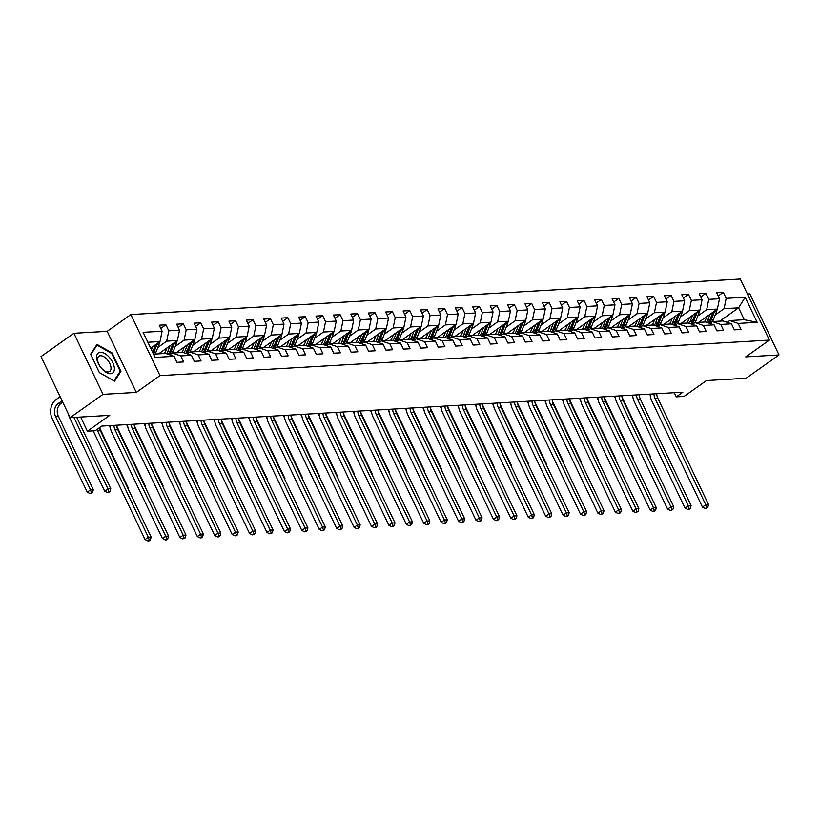<?xml version="1.0" encoding="UTF-8"?>
<svg xmlns="http://www.w3.org/2000/svg" width="820" height="820" viewBox="0 0 820 820"><rect width="100%" height="100%" fill="white"/><g stroke="black" fill="none" stroke-linecap="round" stroke-linejoin="round"><path stroke-width="1.23" d="M73.892 333.279L41 356.587L70.13 417.657L103.023 394.348L136.294 392.411L159.982 375.621L130.851 314.552L107.164 331.341L73.892 333.279L103.023 394.348M159.982 375.621L769.406 340.105L740.286 279.036L130.851 314.552M769.406 340.105L745.728 356.885L779 354.947L749.87 293.878L747.43 294.021M779 354.947L746.108 378.256L706.471 380.562L684.095 396.408L676.285 396.87L682.865 392.206L101.793 426.072L95.212 430.736L87.402 431.197L109.767 415.34L70.13 417.657M153.524 354.148L165.65 353.44L174.065 356.31L176.935 362.337L183.639 361.948L180.769 355.921L191.48 355.296L194.361 361.323L201.054 360.933L198.184 354.906L208.905 354.281L211.775 360.308L218.479 359.918L215.598 353.891L226.32 353.266L229.19 359.293L235.893 358.904L233.023 352.877L243.745 352.252L246.615 358.279L253.308 357.889L250.438 351.862L261.16 351.237L264.03 357.264L270.733 356.874L267.853 350.847L278.574 350.222L281.455 356.249L288.148 355.849L285.278 349.832L295.999 349.207L298.869 355.234L305.573 354.834L302.693 348.818L313.414 348.192L316.284 354.209L322.988 353.82L320.118 347.803L330.829 347.178L333.709 353.194L340.402 352.805L337.532 346.788L348.254 346.163L351.124 352.18L357.827 351.79L354.947 345.773L365.669 345.148L368.549 351.165L375.242 350.776L372.372 344.748L383.094 344.133L385.964 350.15L392.667 349.761L389.787 343.734L400.508 343.108L403.378 349.135L410.082 348.746L407.212 342.719L417.923 342.094L420.803 348.121L427.497 347.731L424.627 341.704L435.348 341.079L438.218 347.106L444.922 346.716L442.041 340.689L452.763 340.064L455.633 346.091L462.336 345.702L459.466 339.675L470.178 339.049L473.058 345.077L479.751 344.687L476.881 338.66L487.603 338.035L490.473 344.062L497.176 343.672L494.296 337.645L505.017 337.02L507.898 343.047L514.591 342.657L511.721 336.63L522.442 336.005L525.312 342.032L532.016 341.643L529.136 335.616L539.857 334.99L542.727 341.017L549.431 340.628L546.561 334.601L557.272 333.976L560.152 340.003L566.845 339.613L563.976 333.586L574.697 332.961L577.567 338.988L584.27 338.598L581.39 332.571L592.112 331.946L594.982 337.973L601.685 337.584L598.815 331.557L609.526 330.931L612.407 336.958L619.1 336.559L616.23 330.542L626.951 329.917L629.822 335.944L636.525 335.544L633.645 329.527L644.366 328.902L647.246 334.919L653.94 334.529L651.07 328.512L661.791 327.887L664.661 333.904L671.365 333.514L668.484 327.498L679.206 326.872L682.076 332.889L688.779 332.5L685.909 326.483L696.621 325.858L699.501 331.874L706.194 331.485L703.324 325.458L714.046 324.843L716.916 330.86L723.619 330.47L720.739 324.443L731.46 323.818L734.341 329.845L741.034 329.455L738.164 323.428L757.147 322.321L745.175 297.24L738.594 307.828L724.08 308.679L715.245 314.941M174.065 356.31L155.083 357.417L143.121 332.325L162.104 331.229L159.224 325.202L165.927 324.812L160.781 328.451M745.175 297.24L726.192 298.347L723.322 292.32L716.618 292.709L719.499 298.736L708.777 299.361L705.907 293.334L699.204 293.724L702.074 299.751L691.362 300.376L688.482 294.349L681.789 294.739L684.659 300.766L673.937 301.391L671.067 295.364L664.364 295.753L667.244 301.781L656.523 302.406L653.643 296.379L646.949 296.768L649.819 302.795L639.098 303.42L636.228 297.393L629.524 297.783L632.404 303.81L621.683 304.435L618.813 298.408L612.109 298.798L614.979 304.825L604.268 305.45L601.388 299.423L594.695 299.812L597.565 305.839L586.843 306.465L583.973 300.438L577.27 300.837L580.15 306.854L569.428 307.479L566.558 301.452L559.855 301.852L562.725 307.869L552.014 308.494L549.133 302.478L542.44 302.867L545.31 308.884L534.589 309.509L531.719 303.492L525.015 303.882L527.895 309.898L517.174 310.524L514.294 304.507L507.601 304.896L510.47 310.913L499.749 311.538L496.879 305.522L490.175 305.911L493.056 311.938L482.334 312.563L479.464 306.536L472.761 306.926L475.631 312.953L464.919 313.578L462.039 307.551L455.346 307.941L458.216 313.968L447.494 314.593L444.624 308.566L437.921 308.955L440.801 314.982L430.08 315.608L427.21 309.581L420.506 309.97L423.376 315.997L412.655 316.622L409.785 310.595L403.091 310.985L405.961 317.012L395.24 317.637L392.37 311.61L385.666 312L388.536 318.027L377.825 318.652L374.945 312.625L368.252 313.014L371.122 319.041L360.4 319.667L357.53 313.64L350.827 314.029L353.707 320.056L342.986 320.681L340.115 314.654L333.412 315.044L336.282 321.071L325.571 321.696L322.69 315.669L315.997 316.059L318.867 322.086L308.146 322.711L305.276 316.684L298.572 317.073L301.452 323.101L290.731 323.726L287.851 317.699L281.157 318.088L284.027 324.115L273.306 324.74L270.436 318.713L263.733 319.103L266.613 325.13L255.891 325.755L253.021 319.728L246.318 320.128L249.188 326.145L238.476 326.77L235.596 320.743L228.903 321.143L231.773 327.159L221.051 327.785L218.181 321.768L211.478 322.157L214.358 328.174L203.637 328.799L200.767 322.783L194.063 323.172L196.933 329.189L186.222 329.814L183.342 323.797L176.648 324.187L179.518 330.214L168.797 330.829L165.927 324.812M191.48 355.296L183.075 352.426L172.354 353.051L169.801 354.855M157.85 347.424L166.685 341.161L177.407 340.536L158.619 353.851M172.354 353.051L180.769 355.921M168.797 330.829L166.685 341.161M179.518 330.214L177.407 340.536M208.905 354.281L200.49 351.411L189.768 352.036L187.216 353.84M175.265 346.409L184.1 340.146L194.822 339.521L176.044 352.836M189.768 352.036L198.184 354.906M186.222 329.814L184.1 340.146M196.933 329.189L194.822 339.521M226.32 353.266L217.905 350.396L207.193 351.021L204.641 352.825M192.679 345.394L201.525 339.131L212.236 338.506L193.458 351.821M207.193 351.021L215.598 353.891M203.637 328.799L201.525 339.131M214.358 328.174L212.236 338.506M243.745 352.252L235.33 349.381L224.608 350.007L222.056 351.811M210.104 344.38L218.94 338.117L229.661 337.491L210.873 350.806M224.608 350.007L233.023 352.877M221.051 327.785L218.94 338.117M231.773 327.159L229.661 337.491M261.16 351.237L252.744 348.367L242.023 348.992L239.481 350.796M227.519 343.365L236.355 337.102L247.076 336.477L228.298 349.791M242.023 348.992L250.438 351.862M238.476 326.77L236.355 337.102M249.188 326.145L247.076 336.477M278.574 350.222L270.169 347.352L259.448 347.977L256.896 349.781M244.944 342.35L253.78 336.087L264.501 335.462L245.713 348.777M259.448 347.977L267.853 350.847M255.891 325.755L253.78 336.087M266.613 325.13L264.501 335.462M295.999 349.207L287.584 346.337L276.863 346.952L274.31 348.766M262.359 341.335L271.194 335.072L281.916 334.447L263.138 347.762M276.863 346.952L285.278 349.832M273.306 324.74L271.194 335.072M284.027 324.115L281.916 334.447M313.414 348.192L304.999 345.312L294.288 345.937L291.736 347.752M279.774 340.32L288.619 334.058L299.331 333.433L280.553 346.747M294.288 345.937L302.693 348.818M290.731 323.726L288.619 334.058M301.452 323.101L299.331 333.433M330.829 347.178L322.424 344.297L311.702 344.923L309.15 346.737M297.199 339.306L306.034 333.043L316.756 332.418L297.967 345.722M311.702 344.923L320.118 347.803M308.146 322.711L306.034 333.043M318.867 322.086L316.756 332.418M348.254 346.163L339.839 343.283L329.117 343.908L326.565 345.722M314.613 338.291L323.449 332.028L334.17 331.403L315.392 344.707M329.117 343.908L337.532 346.788M325.571 321.696L323.449 332.028M336.282 321.071L334.17 331.403M365.669 345.148L357.253 342.268L346.542 342.893L343.99 344.707M332.028 337.276L340.874 331.013L351.585 330.388L332.807 343.693M346.542 342.893L354.947 345.773M342.986 320.681L340.874 331.013M353.707 320.056L351.585 330.388M383.094 344.133L374.678 341.253L363.957 341.878L361.405 343.693M349.453 336.261L358.289 329.999L369.01 329.373L350.222 342.678M363.957 341.878L372.372 344.748M360.4 319.667L358.289 329.999M371.122 319.041L369.01 329.373M400.508 343.108L392.093 340.238L381.372 340.864L378.83 342.668M366.868 335.247L375.703 328.984L386.425 328.359L367.647 341.663M381.372 340.864L389.787 343.734M377.825 318.652L375.703 328.984M388.536 318.027L386.425 328.359M417.923 342.094L409.518 339.224L398.797 339.849L396.244 341.653M384.293 334.232L393.128 327.969L403.85 327.344L385.062 340.648M398.797 339.849L407.212 342.719M395.24 317.637L393.128 327.969M405.961 317.012L403.85 327.344M435.348 341.079L426.933 338.209L416.211 338.834L413.659 340.638M401.708 333.217L410.543 326.954L421.265 326.329L402.487 339.634M416.211 338.834L424.627 341.704M412.655 316.622L410.543 326.954M423.376 315.997L421.265 326.329M452.763 340.064L444.348 337.194L433.636 337.819L431.084 339.623M419.122 332.202L427.968 325.94L438.679 325.314L419.901 338.619M433.636 337.819L442.041 340.689M430.08 315.608L427.968 325.94M440.801 314.982L438.679 325.314M470.178 339.049L461.773 336.179L451.051 336.805L448.499 338.609M436.547 331.188L445.383 324.925L456.104 324.3L437.316 337.604M451.051 336.805L459.466 339.675M447.494 314.593L445.383 324.925M458.216 313.968L456.104 324.3M487.603 338.035L479.187 335.165L468.466 335.79L465.924 337.594M453.962 330.163L462.798 323.91L473.519 323.285L454.741 336.589M468.466 335.79L476.881 338.66M464.919 313.578L462.798 323.91M475.631 312.953L473.519 323.285M505.017 337.02L496.612 334.15L485.891 334.775L483.339 336.579M471.387 329.148L480.223 322.885L490.944 322.26L472.156 335.575M485.891 334.775L494.296 337.645M482.334 312.563L480.223 322.885M493.056 311.938L490.944 322.26M522.442 336.005L514.027 333.135L503.306 333.76L500.753 335.564M488.802 328.133L497.637 321.87L508.359 321.245L489.581 334.56M503.306 333.76L511.721 336.63M499.749 311.538L497.637 321.87M510.47 310.913L508.359 321.245M539.857 334.99L531.442 332.12L520.731 332.746L518.178 334.55M506.217 327.118L515.062 320.856L525.774 320.231L506.996 333.545M520.731 332.746L529.136 335.616M517.174 310.524L515.062 320.856M527.895 309.898L525.774 320.231M557.272 333.976L548.867 331.106L538.145 331.731L535.593 333.535M523.642 326.104L532.477 319.841L543.199 319.216L524.41 332.53M538.145 331.731L546.561 334.601M534.589 309.509L532.477 319.841M545.31 308.884L543.199 319.216M574.697 332.961L566.282 330.091L555.56 330.716L553.008 332.52M541.056 325.089L549.892 318.826L560.614 318.201L541.835 331.516M555.56 330.716L563.976 333.586M552.014 308.494L549.892 318.826M562.725 307.869L560.614 318.201M592.112 331.946L583.697 329.076L572.985 329.702L570.433 331.505M558.471 324.074L567.317 317.811L578.028 317.186L559.25 330.501M572.985 329.702L581.39 332.571M569.428 307.479L567.317 317.811M580.15 306.854L578.028 317.186M609.526 330.931L601.121 328.061L590.4 328.687L587.848 330.491M575.896 323.059L584.732 316.797L595.453 316.171L576.665 329.486M590.4 328.687L598.815 331.557M586.843 306.465L584.732 316.797M597.565 305.839L595.453 316.171M626.951 329.917L618.536 327.047L607.815 327.662L605.273 329.476M593.311 322.045L602.146 315.782L612.868 315.157L594.09 328.471M607.815 327.662L616.23 330.542M604.268 305.45L602.146 315.782M614.979 304.825L612.868 315.157M644.366 328.902L635.961 326.022L625.24 326.647L622.688 328.461M610.736 321.03L619.572 314.767L630.293 314.142L611.505 327.446M625.24 326.647L633.645 329.527M621.683 304.435L619.572 314.767M632.404 303.81L630.293 314.142M661.791 327.887L653.376 325.007L642.654 325.632L640.102 327.446M628.151 320.015L636.986 313.752L647.708 313.127L628.93 326.432M642.654 325.632L651.07 328.512M639.098 303.42L636.986 313.752M649.819 302.795L647.708 313.127M679.206 326.872L670.791 323.992L660.079 324.617L657.527 326.432M645.566 319L654.411 312.738L665.122 312.112L646.345 325.417M660.079 324.617L668.484 327.498M656.523 302.406L654.411 312.738M667.244 301.781L665.122 312.112M696.621 325.858L688.216 322.978L677.494 323.603L674.942 325.417M662.99 317.986L671.826 311.723L682.547 311.098L663.759 324.402M677.494 323.603L685.909 326.483M673.937 301.391L671.826 311.723M684.659 300.766L682.547 311.098M714.046 324.843L705.63 321.963L694.909 322.588L692.357 324.402M680.405 316.971L689.241 310.708L699.962 310.083L681.184 323.387M694.909 322.588L703.324 325.458M691.362 300.376L689.241 310.708M702.074 299.751L699.962 310.083M731.46 323.818L723.045 320.948L712.334 321.573L709.782 323.377M697.82 315.956L706.666 309.693L717.377 309.068L698.599 322.373M712.334 321.573L720.739 324.443M708.777 299.361L706.666 309.693M719.499 298.736L717.377 309.068M757.147 322.321L744.263 319.718L729.749 320.558L727.197 322.362M719.816 321.143L738.594 307.828L744.263 319.718M729.749 320.558L738.164 323.428M726.192 298.347L724.08 308.679M80.647 417.042L87.402 431.197M674.296 392.708L676.285 396.87M150.665 348.162L159.982 341.561L147.856 342.258M162.104 331.229L159.982 341.561M723.322 292.32L718.176 295.969M705.907 293.334L700.762 296.983M688.482 294.349L683.337 297.998M671.067 295.364L665.922 299.013M653.643 296.379L648.497 300.028M636.228 297.393L631.082 301.042M618.813 298.408L613.668 302.057M601.388 299.423L596.242 303.072M583.973 300.438L578.828 304.087M566.558 301.452L561.403 305.101M549.133 302.478L543.988 306.116M531.719 303.492L526.573 307.131M514.294 304.507L509.148 308.146M496.879 305.522L491.733 309.16M479.464 306.536L474.319 310.185M462.039 307.551L456.894 311.2M444.624 308.566L439.479 312.215M427.21 309.581L422.054 313.23M409.785 310.595L404.639 314.244M392.37 311.61L387.224 315.259M374.945 312.625L369.799 316.274M357.53 313.64L352.385 317.289M340.115 314.654L334.97 318.303M322.69 315.669L317.545 319.318M305.276 316.684L300.13 320.333M287.851 317.699L282.705 321.348M270.436 318.713L265.29 322.362M253.021 319.728L247.876 323.377M235.596 320.743L230.451 324.392M218.181 321.768L213.036 325.407M200.767 322.783L195.611 326.421M183.342 323.797L178.196 327.436M136.294 392.411L107.164 331.341M99.374 372.628L114.533 381.197L120.929 371.368L112.155 352.979L96.996 344.41L90.6 354.23L99.374 372.628M111.561 353.399L112.155 352.979M119.464 372.403L120.929 371.368M656.717 393.733A9.481 7.657 -93.3 0 0 657.794 398.212L708.531 504.587L705.743 504.751L706.614 507.549L705.303 508.482L707.732 507.477L706.614 507.549M653.929 393.897A9.481 7.657 -93.3 0 0 655.006 398.376L705.743 504.751L702.453 507.078L651.716 400.703A14.227 11.49 86.7 0 1 650.096 394.112M702.453 507.078L705.303 508.482M707.732 507.477L708.531 504.587M706.942 316.458L705.938 318.99A12.044 9.727 86.7 0 1 704.185 322.045M710.058 314.255L707.732 320.118A14.514 11.716 86.7 0 1 706.655 322.311M716.987 309.345A5.022 4.059 86.7 0 1 716.577 311.559L713.318 319.8A14.514 11.716 86.7 0 1 712.477 321.563M712.939 312.215L709.853 319.995A14.514 11.716 86.7 0 1 708.326 322.885M709.361 323.234A14.514 11.716 -93.3 0 0 711.196 319.923L714.456 311.682A5.022 4.059 -93.3 0 0 714.691 310.975M650.147 457.242L650.731 457.211L621.98 396.941M615.574 398.735L614.354 396.203M650.506 458.001L650.731 457.211M110.618 373.715A12.331 6.488 54.7 0 0 112.76 362.563A12.331 6.488 54.7 0 0 100.388 352.262A12.331 6.488 54.7 0 0 98.246 363.414A12.331 6.488 54.7 0 0 110.618 373.715M108.178 371.962A9.338 4.91 54.7 0 0 109.695 371.45A9.338 4.91 54.7 0 0 109.111 362.235A9.338 4.91 54.7 0 0 100.429 355.716A9.338 4.91 54.7 0 0 98.902 356.218A9.338 4.91 54.7 0 0 99.486 365.443A9.338 4.91 54.7 0 0 108.178 371.962M90.815 354.681L97.006 345.169L111.694 353.471L120.191 371.286L114 380.808L99.322 372.516M96.073 345.825L97.006 345.169M639.293 394.748A9.481 7.657 -93.3 0 0 640.379 399.227L691.116 505.602L688.328 505.766L689.2 508.564L687.888 509.497L689.005 509.425L690.317 508.492L689.2 508.564M636.505 394.912A9.481 7.657 -93.3 0 0 637.591 399.391L688.328 505.766L685.038 508.092L634.301 401.718A14.227 11.49 86.7 0 1 632.681 395.127M685.038 508.092L687.888 509.497M690.317 508.492L691.116 505.602M621.878 395.763A9.481 7.657 -93.3 0 0 622.964 400.242L673.702 506.616L670.903 506.78L671.785 509.579L670.463 510.511L672.902 509.507L671.785 509.579M619.09 395.927A9.481 7.657 -93.3 0 0 620.166 400.406L670.903 506.78L667.613 509.107L616.876 402.733A14.227 11.49 86.7 0 1 615.266 396.152M667.613 509.107L670.463 510.511M672.902 509.507L673.702 506.616M689.528 317.483L688.523 320.005A12.044 9.727 86.7 0 1 686.76 323.07M692.644 315.269L690.317 321.143A14.514 11.716 86.7 0 1 689.23 323.326M699.573 310.36A5.022 4.059 86.7 0 1 699.163 312.574L695.893 320.815A14.514 11.716 86.7 0 1 695.063 322.578M695.524 313.23L692.439 321.01A14.514 11.716 86.7 0 1 690.911 323.9M691.936 324.259A14.514 11.716 -93.3 0 0 693.771 320.938L697.041 312.707A5.022 4.059 -93.3 0 0 697.266 311.989M632.732 458.257L633.306 458.226L604.566 397.956M598.149 399.75L596.939 397.218M633.091 459.015L633.306 458.226M672.103 318.498L671.098 321.02A12.044 9.727 86.7 0 1 669.345 324.084M675.219 316.284L672.892 322.157A14.514 11.716 86.7 0 1 671.816 324.341M682.148 311.374A5.022 4.059 86.7 0 1 681.748 313.599L678.478 321.829A14.514 11.716 86.7 0 1 677.638 323.592M678.109 314.244L675.014 322.034A14.514 11.716 86.7 0 1 673.486 324.915M674.522 325.273A14.514 11.716 -93.3 0 0 676.356 321.952L679.626 313.722A5.022 4.059 -93.3 0 0 679.852 313.004M615.307 459.282L615.892 459.241L587.14 398.971M580.734 400.765L579.525 398.233M615.676 460.03L615.892 459.241M604.463 396.777A9.481 7.657 -93.3 0 0 605.539 401.257L656.277 507.631L653.489 507.795L654.36 510.593L653.048 511.526L654.165 511.454L655.477 510.522L654.36 510.593M601.665 396.941A9.481 7.657 -93.3 0 0 602.751 401.421L653.489 507.795L650.198 510.122L599.461 403.747A14.227 11.49 86.7 0 1 597.841 397.167M650.198 510.122L653.048 511.526M655.477 510.522L656.277 507.631M587.038 397.792A9.481 7.657 -93.3 0 0 588.124 402.271L638.862 508.646L636.074 508.81L636.945 511.608L635.623 512.541L638.062 511.547L636.945 511.608M584.25 397.956A9.481 7.657 -93.3 0 0 585.326 402.435L636.074 508.81L632.784 511.137L582.036 404.762A14.227 11.49 86.7 0 1 580.427 398.182M632.784 511.137L635.623 512.541M638.062 511.547L638.862 508.646M569.623 398.807A9.481 7.657 -93.3 0 0 570.699 403.286L621.437 509.661L618.649 509.825L619.52 512.623L618.208 513.556L619.325 513.494L620.637 512.561L619.52 512.623M566.835 398.971A9.481 7.657 -93.3 0 0 567.911 403.45L618.649 509.825L615.359 512.162L564.621 405.777A14.227 11.49 86.7 0 1 563.012 399.196M615.359 512.162L618.208 513.556M620.637 512.561L621.437 509.661M654.688 319.513L653.683 322.034A12.044 9.727 86.7 0 1 651.931 325.099M657.804 317.299L655.477 323.172A14.514 11.716 86.7 0 1 654.401 325.356M664.733 312.389A5.022 4.059 86.7 0 1 664.323 314.613L661.063 322.844A14.514 11.716 86.7 0 1 660.223 324.607M660.684 315.259L657.599 323.049A14.514 11.716 86.7 0 1 656.072 325.93M657.107 326.288A14.514 11.716 -93.3 0 0 658.942 322.967L662.201 314.736A5.022 4.059 -93.3 0 0 662.437 314.019M597.893 460.297L598.477 460.256L569.726 399.986M563.309 401.79L562.1 399.248M598.251 461.055L598.477 460.256M637.273 320.528L636.269 323.059A12.044 9.727 86.7 0 1 634.506 326.114M640.389 318.314L638.062 324.187A14.514 11.716 86.7 0 1 636.976 326.37M647.318 313.404A5.022 4.059 86.7 0 1 646.908 315.628L643.639 323.859A14.514 11.716 86.7 0 1 642.808 325.632M643.269 316.274L640.184 324.064A14.514 11.716 86.7 0 1 638.657 326.944M639.682 327.303A14.514 11.716 -93.3 0 0 641.517 323.982L644.786 315.751A5.022 4.059 -93.3 0 0 645.012 315.034M580.478 461.311L581.052 461.27L552.301 401M545.894 402.804L544.685 400.262M580.837 462.07L581.052 461.27M619.848 321.542L618.844 324.074A12.044 9.727 86.7 0 1 617.091 327.129M622.964 319.329L620.637 325.202A14.514 11.716 86.7 0 1 619.561 327.395M629.893 314.419A5.022 4.059 86.7 0 1 629.493 316.643L626.224 324.874A14.514 11.716 86.7 0 1 625.383 326.647M625.855 317.289L622.759 325.079A14.514 11.716 86.7 0 1 621.232 327.959M622.267 328.318A14.514 11.716 -93.3 0 0 624.102 324.997L627.372 316.766A5.022 4.059 -93.3 0 0 627.597 316.048M563.053 462.326L563.637 462.285L534.886 402.015M528.48 403.819L527.26 401.277M563.422 463.085L563.637 462.285M602.433 322.557L601.429 325.089A12.044 9.727 86.7 0 1 599.676 328.143M605.549 320.343L603.223 326.216A14.514 11.716 86.7 0 1 602.136 328.41M612.478 315.433A5.022 4.059 86.7 0 1 612.068 317.658L608.809 325.888A14.514 11.716 86.7 0 1 607.968 327.662M608.43 318.303L605.345 326.093A14.514 11.716 86.7 0 1 603.817 328.974M604.852 329.332A14.514 11.716 -93.3 0 0 606.687 326.011L609.947 317.781A5.022 4.059 -93.3 0 0 610.172 317.063M545.638 463.341L546.222 463.3L517.471 403.03M511.055 404.834L509.845 402.292M545.997 464.099L546.222 463.3M585.008 323.572L584.004 326.104A12.044 9.727 86.7 0 1 582.251 329.158M588.135 321.358L585.798 327.231A14.514 11.716 86.7 0 1 584.721 329.425M595.053 316.448A5.022 4.059 86.7 0 1 594.654 318.672L591.384 326.903A14.514 11.716 86.7 0 1 590.554 328.676M591.015 319.318L587.919 327.108A14.514 11.716 86.7 0 1 586.392 329.988M587.428 330.347A14.514 11.716 -93.3 0 0 589.262 327.026L592.532 318.795A5.022 4.059 -93.3 0 0 592.757 318.078M528.223 464.356L528.797 464.315L500.046 404.045M493.64 405.849L492.43 403.307M528.582 465.114L528.797 464.315M567.594 324.587L566.589 327.118A12.044 9.727 86.7 0 1 564.836 330.173M570.71 322.373L568.383 328.246A14.514 11.716 86.7 0 1 567.307 330.439M577.639 317.463A5.022 4.059 86.7 0 1 577.229 319.687L573.969 327.918A14.514 11.716 86.7 0 1 573.129 329.691M573.59 320.333L570.505 328.123A14.514 11.716 86.7 0 1 568.977 331.013M570.013 331.362A14.514 11.716 -93.3 0 0 571.847 328.041L575.107 319.81A5.022 4.059 -93.3 0 0 575.343 319.093M510.798 465.37L511.383 465.34L482.631 405.059M476.215 406.863L475.005 404.321M511.157 466.129L511.383 465.34M550.179 325.601L549.174 328.133A12.044 9.727 86.7 0 1 547.411 331.188M553.295 323.387L550.968 329.261A14.514 11.716 86.7 0 1 549.882 331.454M560.224 318.488A5.022 4.059 86.7 0 1 559.814 320.702L556.544 328.933A14.514 11.716 86.7 0 1 555.714 330.706M556.175 321.348L553.09 329.138A14.514 11.716 86.7 0 1 551.563 332.028M552.588 332.377A14.514 11.716 -93.3 0 0 554.422 329.056L557.692 320.825A5.022 4.059 -93.3 0 0 557.918 320.107M493.384 466.385L493.958 466.354L465.217 406.074M458.8 407.878L457.591 405.336M493.742 467.144L493.958 466.354M532.754 326.616L531.749 329.148A12.044 9.727 86.7 0 1 529.997 332.202M535.87 324.402L533.543 330.276A14.514 11.716 86.7 0 1 532.467 332.469M542.799 319.503A5.022 4.059 86.7 0 1 542.399 321.717L539.13 329.947A14.514 11.716 86.7 0 1 538.289 331.721M538.76 322.362L535.665 330.152A14.514 11.716 86.7 0 1 534.138 333.043M535.173 333.391A14.514 11.716 -93.3 0 0 537.008 330.07L540.278 321.84A5.022 4.059 -93.3 0 0 540.503 321.122M475.959 467.4L476.543 467.369L447.792 407.089M441.385 408.893L440.176 406.351M476.328 468.158L476.543 467.369M515.339 327.631L514.335 330.163A12.044 9.727 86.7 0 1 512.582 333.217M518.455 325.417L516.129 331.29A14.514 11.716 86.7 0 1 515.052 333.484M525.384 320.517A5.022 4.059 86.7 0 1 524.974 322.731L521.715 330.962A14.514 11.716 86.7 0 1 520.874 332.736M521.335 323.377L518.25 331.167A14.514 11.716 86.7 0 1 516.723 334.058M517.758 334.406A14.514 11.716 -93.3 0 0 519.593 331.085L522.852 322.854A5.022 4.059 -93.3 0 0 523.088 322.147M458.544 468.415L459.128 468.384L430.377 408.104M423.96 409.908L422.751 407.366M458.903 469.173L459.128 468.384M497.914 328.646L496.92 331.178A12.044 9.727 86.7 0 1 495.157 334.232M501.04 326.442L498.714 332.305A14.514 11.716 86.7 0 1 497.627 334.498M507.959 321.532A5.022 4.059 86.7 0 1 507.559 323.746L504.29 331.977A14.514 11.716 86.7 0 1 503.459 333.75M503.921 324.392L500.835 332.182A14.514 11.716 86.7 0 1 499.308 335.072M500.333 335.421A14.514 11.716 -93.3 0 0 502.168 332.1L505.438 323.869A5.022 4.059 -93.3 0 0 505.663 323.162M441.129 469.429L441.703 469.399L412.952 409.118M406.546 410.922L405.336 408.38M441.488 470.188L441.703 469.399M480.499 329.66L479.495 332.192A12.044 9.727 86.7 0 1 477.742 335.247M483.615 327.457L481.289 333.32A14.514 11.716 86.7 0 1 480.212 335.513M490.544 322.547A5.022 4.059 86.7 0 1 490.134 324.761L486.875 332.992A14.514 11.716 86.7 0 1 486.034 334.765M486.506 325.407L483.41 333.197A14.514 11.716 86.7 0 1 481.883 336.087M482.918 336.436A14.514 11.716 -93.3 0 0 484.753 333.115L488.023 324.884A5.022 4.059 -93.3 0 0 488.248 324.177M423.704 470.444L424.288 470.413L395.537 410.133M389.131 411.937L387.911 409.395M424.073 471.203L424.288 470.413M463.085 330.675L462.08 333.207A12.044 9.727 86.7 0 1 460.317 336.261M466.201 328.471L463.874 334.334A14.514 11.716 86.7 0 1 462.787 336.528M473.13 323.562A5.022 4.059 86.7 0 1 472.72 325.776L469.45 334.006A14.514 11.716 86.7 0 1 468.62 335.78M469.081 326.421L465.996 334.212A14.514 11.716 86.7 0 1 464.468 337.102M465.504 337.45A14.514 11.716 -93.3 0 0 467.338 334.14L470.598 325.899A5.022 4.059 -93.3 0 0 470.823 325.191M406.289 471.459L406.874 471.428L378.122 411.148M371.706 412.952L370.496 410.41M406.648 472.217L406.874 471.428M445.66 331.69L444.655 334.222A12.044 9.727 86.7 0 1 442.902 337.276M448.786 329.486L446.449 335.349A14.514 11.716 86.7 0 1 445.373 337.543M455.705 324.577A5.022 4.059 86.7 0 1 455.305 326.79L452.035 335.031A14.514 11.716 86.7 0 1 451.205 336.794M451.666 327.436L448.571 335.226A14.514 11.716 86.7 0 1 447.043 338.117M448.079 338.465A14.514 11.716 -93.3 0 0 449.913 335.154L453.183 326.913A5.022 4.059 -93.3 0 0 453.409 326.206M388.864 472.474L389.449 472.443L360.697 412.163M354.291 413.967L353.082 411.425M389.233 473.232L389.449 472.443M428.245 332.705L427.24 335.236A12.044 9.727 86.7 0 1 425.488 338.291M431.361 330.501L429.034 336.364A14.514 11.716 86.7 0 1 427.958 338.558M438.29 325.591A5.022 4.059 86.7 0 1 437.88 327.805L434.62 336.046A14.514 11.716 86.7 0 1 433.78 337.809M434.241 328.451L431.156 336.241A14.514 11.716 86.7 0 1 429.629 339.131M430.664 339.48A14.514 11.716 -93.3 0 0 432.499 336.169L435.758 327.928A5.022 4.059 -93.3 0 0 435.994 327.221M371.45 473.488L372.034 473.458L343.283 413.188M336.866 414.981L335.657 412.439M371.808 474.247L372.034 473.458M410.83 333.719L409.826 336.251A12.044 9.727 86.7 0 1 408.063 339.306M413.946 331.516L411.619 337.379A14.514 11.716 86.7 0 1 410.533 339.572M420.875 326.606A5.022 4.059 86.7 0 1 420.465 328.82L417.195 337.061A14.514 11.716 86.7 0 1 416.365 338.824M416.827 329.476L413.741 337.256A14.514 11.716 86.7 0 1 412.214 340.146M413.239 340.495A14.514 11.716 -93.3 0 0 415.074 337.184L418.343 328.943A5.022 4.059 -93.3 0 0 418.569 328.236M354.035 474.503L354.609 474.472L325.868 414.202M319.452 415.996L318.242 413.464M354.394 475.262L354.609 474.472M393.405 334.734L392.401 337.266A12.044 9.727 86.7 0 1 390.648 340.32M396.521 332.53L394.194 338.393A14.514 11.716 86.7 0 1 393.118 340.587M403.45 327.621A5.022 4.059 86.7 0 1 403.05 329.835L399.781 338.076A14.514 11.716 86.7 0 1 398.94 339.839M399.412 330.491L396.316 338.27A14.514 11.716 86.7 0 1 394.789 341.161M395.824 341.51A14.514 11.716 -93.3 0 0 397.659 338.199L400.929 329.958A5.022 4.059 -93.3 0 0 401.154 329.25M336.61 475.518L337.194 475.487L308.443 415.217M302.037 417.011L300.827 414.479M336.979 476.276L337.194 475.487M375.99 335.749L374.986 338.281A12.044 9.727 86.7 0 1 373.233 341.335M379.106 333.545L376.78 339.418A14.514 11.716 86.7 0 1 375.703 341.602M386.035 328.635A5.022 4.059 86.7 0 1 385.625 330.849L382.366 339.09A14.514 11.716 86.7 0 1 381.526 340.853M381.987 331.505L378.901 339.285A14.514 11.716 86.7 0 1 377.374 342.176M378.409 342.524A14.514 11.716 -93.3 0 0 380.244 339.213L383.504 330.983A5.022 4.059 -93.3 0 0 383.739 330.265M319.195 476.533L319.779 476.502L291.028 416.232M284.612 418.026L283.402 415.494M319.554 477.291L319.779 476.502M358.565 336.774L357.571 339.295A12.044 9.727 86.7 0 1 355.808 342.36M361.692 334.56L359.365 340.433A14.514 11.716 86.7 0 1 358.279 342.616M368.61 329.65A5.022 4.059 86.7 0 1 368.211 331.864L364.941 340.105A14.514 11.716 86.7 0 1 364.111 341.868M364.572 332.52L361.487 340.3A14.514 11.716 86.7 0 1 359.959 343.19M360.984 343.549A14.514 11.716 -93.3 0 0 362.819 340.228L366.089 331.997A5.022 4.059 -93.3 0 0 366.314 331.28M301.781 477.547L302.354 477.517L273.603 417.247M267.197 419.04L265.987 416.509M302.139 478.306L302.354 477.517M341.151 337.789L340.146 340.31A12.044 9.727 86.7 0 1 338.393 343.375M344.267 335.575L341.94 341.448A14.514 11.716 86.7 0 1 340.864 343.631M351.196 330.665A5.022 4.059 86.7 0 1 350.786 332.889L347.526 341.12A14.514 11.716 86.7 0 1 346.686 342.883M347.147 333.535L344.062 341.325A14.514 11.716 86.7 0 1 342.534 344.205M343.57 344.564A14.514 11.716 -93.3 0 0 345.404 341.243L348.664 333.012A5.022 4.059 -93.3 0 0 348.9 332.295M284.356 478.572L284.94 478.531L256.188 418.261M249.782 420.055L248.562 417.523M284.714 479.321L284.94 478.531M552.208 399.822A9.481 7.657 -93.3 0 0 553.285 404.301L604.022 510.675L601.234 510.839L602.105 513.638L600.793 514.57L603.223 513.576L602.105 513.638M549.41 399.986A9.481 7.657 -93.3 0 0 550.497 404.465L601.234 510.839L597.944 513.177L547.207 406.792A14.227 11.49 86.7 0 1 545.587 400.211M597.944 513.177L600.793 514.57M603.223 513.576L604.022 510.675M534.784 400.836A9.481 7.657 -93.3 0 0 535.87 405.316L586.607 511.69L583.809 511.854L584.691 514.653L583.368 515.585L584.486 515.524L585.808 514.591L584.691 514.653M531.995 401A9.481 7.657 -93.3 0 0 533.072 405.48L583.809 511.854L580.519 514.191L529.781 407.806A14.227 11.49 86.7 0 1 528.172 401.226M580.519 514.191L583.368 515.585M585.808 514.591L586.607 511.69M517.369 401.851A9.481 7.657 -93.3 0 0 518.445 406.33L569.182 512.705L566.394 512.869L567.266 515.667L565.954 516.6L567.071 516.538L568.383 515.606L567.266 515.667M514.57 402.015A9.481 7.657 -93.3 0 0 515.657 406.494L566.394 512.869L563.104 515.206L512.367 408.832A14.227 11.49 86.7 0 1 510.747 402.241M563.104 515.206L565.954 516.6M568.383 515.606L569.182 512.705M499.944 402.866A9.481 7.657 -93.3 0 0 501.03 407.345L551.768 513.72L548.98 513.884L549.851 516.682L548.539 517.615L550.968 516.62L549.851 516.682M497.156 403.03A9.481 7.657 -93.3 0 0 498.242 407.509L548.98 513.884L545.689 516.221L494.952 409.846A14.227 11.49 86.7 0 1 493.332 403.255M545.689 516.221L548.539 517.615M550.968 516.62L551.768 513.72M482.529 403.881A9.481 7.657 -93.3 0 0 483.605 408.36L534.353 514.745L531.555 514.898L532.436 517.697L531.114 518.63L532.231 518.568L533.543 517.635L532.436 517.697M479.741 404.045A9.481 7.657 -93.3 0 0 480.817 408.524L531.555 514.898L528.264 517.236L477.527 410.861A14.227 11.49 86.7 0 1 475.918 404.27M528.264 517.236L531.114 518.63M533.543 517.635L534.353 514.745M465.114 404.895A9.481 7.657 -93.3 0 0 466.19 409.375L516.928 515.76L514.14 515.913L515.011 518.712L513.699 519.644L516.129 518.65L515.011 518.712M462.316 405.059A9.481 7.657 -93.3 0 0 463.402 409.539L514.14 515.913L510.85 518.25L460.112 411.876A14.227 11.49 86.7 0 1 458.493 405.285M510.85 518.25L513.699 519.644M516.129 518.65L516.928 515.76M447.689 405.91A9.481 7.657 -93.3 0 0 448.776 410.389L499.513 516.774L496.715 516.938L497.596 519.726L496.274 520.659L498.714 519.665L497.596 519.726M444.901 406.074A9.481 7.657 -93.3 0 0 445.977 410.553L496.715 516.938L493.435 519.265L442.687 412.89A14.227 11.49 86.7 0 1 441.078 406.3M493.435 519.265L496.274 520.659M498.714 519.665L499.513 516.774M430.274 406.925A9.481 7.657 -93.3 0 0 431.351 411.414L482.088 517.789L479.3 517.953L480.171 520.741L478.859 521.674L481.289 520.679L480.171 520.741M427.486 407.089A9.481 7.657 -93.3 0 0 428.563 411.568L479.3 517.953L476.01 520.28L425.272 413.905A14.227 11.49 86.7 0 1 423.653 407.314M476.01 520.28L478.859 521.674M481.289 520.679L482.088 517.789M412.86 407.95A9.481 7.657 -93.3 0 0 413.936 412.429L464.673 518.804L461.885 518.968L462.757 521.756L461.445 522.688L463.874 521.694L462.757 521.756M410.061 408.104A9.481 7.657 -93.3 0 0 411.148 412.583L461.885 518.968L458.595 521.294L407.858 414.92A14.227 11.49 86.7 0 1 406.238 408.329M458.595 521.294L461.445 522.688M463.874 521.694L464.673 518.804M395.435 408.965A9.481 7.657 -93.3 0 0 396.521 413.444L447.259 519.818L444.46 519.982L445.342 522.77L444.02 523.703L445.137 523.642L446.459 522.709L445.342 522.77M392.647 409.118A9.481 7.657 -93.3 0 0 393.723 413.598L444.46 519.982L441.17 522.309L390.433 415.935A14.227 11.49 86.7 0 1 388.823 409.344M441.17 522.309L444.02 523.703M446.459 522.709L447.259 519.818M378.02 409.979A9.481 7.657 -93.3 0 0 379.096 414.459L429.834 520.833L427.046 520.997L427.917 523.795L426.605 524.718L427.722 524.656L429.034 523.724L427.917 523.795M375.222 410.133A9.481 7.657 -93.3 0 0 376.308 414.623L427.046 520.997L423.755 523.324L373.018 416.949A14.227 11.49 86.7 0 1 371.398 410.359M423.755 523.324L426.605 524.718M429.034 523.724L429.834 520.833M360.595 410.994A9.481 7.657 -93.3 0 0 361.681 415.473L412.419 521.848L409.631 522.012L410.502 524.81L409.19 525.743L411.619 524.738L410.502 524.81M357.807 411.158A9.481 7.657 -93.3 0 0 358.883 415.637L409.631 522.012L406.341 524.339L355.603 417.964A14.227 11.49 86.7 0 1 353.984 411.373M406.341 524.339L409.19 525.743M411.619 524.738L412.419 521.848M343.18 412.009A9.481 7.657 -93.3 0 0 344.256 416.488L395.004 522.863L392.206 523.027L393.077 525.825L391.765 526.758L392.882 526.686L394.194 525.753L393.077 525.825M340.392 412.173A9.481 7.657 -93.3 0 0 341.468 416.652L392.206 523.027L388.916 525.353L338.178 418.979A14.227 11.49 86.7 0 1 336.569 412.388M388.916 525.353L391.765 526.758M394.194 525.753L395.004 522.863M325.765 413.024A9.481 7.657 -93.3 0 0 326.842 417.503L377.579 523.877L374.791 524.041L375.662 526.84L374.351 527.772L375.468 527.701L376.78 526.768L375.662 526.84M322.967 413.188A9.481 7.657 -93.3 0 0 324.054 417.667L374.791 524.041L371.501 526.368L320.763 419.994A14.227 11.49 86.7 0 1 319.144 413.403M371.501 526.368L374.351 527.772M376.78 526.768L377.579 523.877M308.34 414.038A9.481 7.657 -93.3 0 0 309.427 418.518L360.164 524.892L357.366 525.056L358.248 527.854L356.925 528.787L358.043 528.716L359.365 527.783L358.248 527.854M305.553 414.202A9.481 7.657 -93.3 0 0 306.629 418.682L357.366 525.056L354.086 527.383L303.338 421.008A14.227 11.49 86.7 0 1 301.729 414.418M354.086 527.383L356.925 528.787M359.365 527.783L360.164 524.892M290.926 415.053A9.481 7.657 -93.3 0 0 292.002 419.532L342.739 525.907L339.952 526.071L340.823 528.869L339.511 529.802L341.94 528.797L340.823 528.869M288.138 415.217A9.481 7.657 -93.3 0 0 289.214 419.696L339.952 526.071L336.661 528.398L285.924 422.023A14.227 11.49 86.7 0 1 284.304 415.443M336.661 528.398L339.511 529.802M341.94 528.797L342.739 525.907M273.511 416.068A9.481 7.657 -93.3 0 0 274.587 420.547L325.325 526.922L322.537 527.086L323.408 529.884L322.096 530.817L324.525 529.812L323.408 529.884M270.713 416.232A9.481 7.657 -93.3 0 0 271.799 420.711L322.537 527.086L319.246 529.412L268.509 423.038A14.227 11.49 86.7 0 1 266.889 416.457M319.246 529.412L322.096 530.817M324.525 529.812L325.325 526.922M256.086 417.083A9.481 7.657 -93.3 0 0 257.172 421.562L307.91 527.936L305.112 528.101L305.993 530.899L304.671 531.832L307.111 530.837L305.993 530.899M253.298 417.247A9.481 7.657 -93.3 0 0 254.374 421.726L305.112 528.101L301.821 530.438L251.084 424.053A14.227 11.49 86.7 0 1 249.475 417.472M301.821 530.438L304.671 531.832M307.111 530.837L307.91 527.936M238.671 418.097A9.481 7.657 -93.3 0 0 239.747 422.577L290.485 528.951L287.697 529.115L288.568 531.913L287.256 532.846L289.685 531.852L288.568 531.913M235.873 418.261A9.481 7.657 -93.3 0 0 236.959 422.741L287.697 529.115L284.407 531.452L233.669 425.067A14.227 11.49 86.7 0 1 232.05 418.487M284.407 531.452L287.256 532.846M289.685 531.852L290.485 528.951M221.246 419.112A9.481 7.657 -93.3 0 0 222.333 423.591L273.07 529.966L270.282 530.13L271.154 532.928L269.831 533.861L272.271 532.867L271.154 532.928M218.458 419.276A9.481 7.657 -93.3 0 0 219.534 423.755L270.282 530.13L266.992 532.467L216.244 426.082A14.227 11.49 86.7 0 1 214.635 419.502M266.992 532.467L269.831 533.861M272.271 532.867L273.07 529.966M203.832 420.127A9.481 7.657 -93.3 0 0 204.908 424.606L255.655 530.981L252.857 531.145L253.728 533.943L252.416 534.876L254.846 533.881L253.728 533.943M201.043 420.291A9.481 7.657 -93.3 0 0 202.12 424.77L252.857 531.145L249.567 533.482L198.829 427.097A14.227 11.49 86.7 0 1 197.22 420.516M249.567 533.482L252.416 534.876M254.846 533.881L255.655 530.981M186.417 421.142A9.481 7.657 -93.3 0 0 187.493 425.621L238.23 531.995L235.442 532.159L236.314 534.958L235.002 535.89L237.431 534.896L236.314 534.958M183.618 421.306A9.481 7.657 -93.3 0 0 184.705 425.785L235.442 532.159L232.152 534.496L181.415 428.122A14.227 11.49 86.7 0 1 179.795 421.531M232.152 534.496L235.002 535.89M237.431 534.896L238.23 531.995M168.992 422.156A9.481 7.657 -93.3 0 0 170.078 426.636L220.816 533.01L218.017 533.174L218.899 535.972L217.577 536.905L218.694 536.844L220.016 535.911L218.899 535.972M166.204 422.32A9.481 7.657 -93.3 0 0 167.28 426.8L218.017 533.174L214.727 535.511L163.99 429.137A14.227 11.49 86.7 0 1 162.38 422.546M214.727 535.511L217.577 536.905M220.016 535.911L220.816 533.01M151.577 423.171A9.481 7.657 -93.3 0 0 152.653 427.65L203.391 534.035L200.603 534.189L201.474 536.987L200.162 537.92L201.279 537.858L202.591 536.926L201.474 536.987M148.789 423.335A9.481 7.657 -93.3 0 0 149.865 427.814L200.603 534.189L197.312 536.526L146.575 430.151A14.227 11.49 86.7 0 1 144.955 423.561M197.312 536.526L200.162 537.92M202.591 536.926L203.391 534.035M134.152 424.186A9.481 7.657 -93.3 0 0 135.238 428.665L185.976 535.05L183.188 535.204L184.059 538.002L182.747 538.935L185.176 537.941L184.059 538.002M131.364 424.35A9.481 7.657 -93.3 0 0 132.45 428.829L183.188 535.204L179.898 537.541L129.16 431.166A14.227 11.49 86.7 0 1 127.541 424.575M179.898 537.541L182.747 538.935M185.176 537.941L185.976 535.05M323.736 338.803L322.731 341.325A12.044 9.727 86.7 0 1 320.968 344.39M326.852 336.589L324.525 342.463A14.514 11.716 86.7 0 1 323.439 344.646M333.781 331.68A5.022 4.059 86.7 0 1 333.371 333.904L330.101 342.135A14.514 11.716 86.7 0 1 329.271 343.898M329.732 334.55L326.647 342.34A14.514 11.716 86.7 0 1 325.12 345.22M326.145 345.579A14.514 11.716 -93.3 0 0 327.979 342.258L331.249 334.027A5.022 4.059 -93.3 0 0 331.475 333.309M266.941 479.587L267.515 479.546L238.774 419.276M232.357 421.08L231.148 418.538M267.299 480.346L267.515 479.546M306.311 339.818L305.306 342.35A12.044 9.727 86.7 0 1 303.554 345.404M309.437 337.604L307.1 343.478A14.514 11.716 86.7 0 1 306.024 345.671M316.356 332.694A5.022 4.059 86.7 0 1 315.956 334.919L312.686 343.149A14.514 11.716 86.7 0 1 311.856 344.923M312.317 335.564L309.222 343.354A14.514 11.716 86.7 0 1 307.695 346.235M308.73 346.593A14.514 11.716 -93.3 0 0 310.565 343.272L313.834 335.042A5.022 4.059 -93.3 0 0 314.06 334.324M249.516 480.602L250.1 480.561L221.349 420.291M214.942 422.095L213.733 419.553M249.885 481.36L250.1 480.561M288.896 340.833L287.892 343.365A12.044 9.727 86.7 0 1 286.139 346.419M292.012 338.619L289.685 344.492A14.514 11.716 86.7 0 1 288.609 346.686M298.941 333.709A5.022 4.059 86.7 0 1 298.531 335.933L295.272 344.164A14.514 11.716 86.7 0 1 294.431 345.937M294.892 336.579L291.807 344.369A14.514 11.716 86.7 0 1 290.28 347.249M291.315 347.608A14.514 11.716 -93.3 0 0 293.15 344.287L296.409 336.056A5.022 4.059 -93.3 0 0 296.645 335.339M232.101 481.617L232.685 481.576L203.934 421.306M197.517 423.11L196.308 420.568M232.46 482.375L232.685 481.576M271.481 341.848L270.477 344.38A12.044 9.727 86.7 0 1 268.714 347.434M274.597 339.634L272.271 345.507A14.514 11.716 86.7 0 1 271.184 347.7M281.526 334.724A5.022 4.059 86.7 0 1 281.116 336.948L277.847 345.179A14.514 11.716 86.7 0 1 277.016 346.952M277.478 337.594L274.392 345.384A14.514 11.716 86.7 0 1 272.865 348.264M273.89 348.623A14.514 11.716 -93.3 0 0 275.725 345.302L278.995 337.071A5.022 4.059 -93.3 0 0 279.22 336.354M214.686 482.631L215.26 482.59L186.519 422.32M180.103 424.124L178.893 421.582M215.045 483.39L215.26 482.59M254.056 342.862L253.052 345.394A12.044 9.727 86.7 0 1 251.299 348.449M257.172 340.648L254.846 346.522A14.514 11.716 86.7 0 1 253.769 348.715M264.101 335.739A5.022 4.059 86.7 0 1 263.702 337.963L260.432 346.194A14.514 11.716 86.7 0 1 259.591 347.967M260.063 338.609L256.967 346.399A14.514 11.716 86.7 0 1 255.44 349.279M256.475 349.638A14.514 11.716 -93.3 0 0 258.31 346.317L261.58 338.086A5.022 4.059 -93.3 0 0 261.805 337.368M197.261 483.646L197.845 483.615L169.094 423.335M162.688 425.139L161.468 422.597M197.63 484.405L197.845 483.615M236.642 343.877L235.637 346.409A12.044 9.727 86.7 0 1 233.884 349.463M239.758 341.663L237.431 347.536A14.514 11.716 86.7 0 1 236.344 349.73M246.687 336.753A5.022 4.059 86.7 0 1 246.277 338.978L243.017 347.208A14.514 11.716 86.7 0 1 242.177 348.982M242.638 339.623L239.553 347.413A14.514 11.716 86.7 0 1 238.025 350.304M239.061 350.652A14.514 11.716 -93.3 0 0 240.895 347.332L244.155 339.101A5.022 4.059 -93.3 0 0 244.38 338.383M179.846 484.661L180.431 484.63L151.679 424.35M145.263 426.154L144.053 423.612M180.205 485.419L180.431 484.63M219.217 344.892L218.212 347.424A12.044 9.727 86.7 0 1 216.459 350.478M222.343 342.678L220.006 348.551A14.514 11.716 86.7 0 1 218.93 350.745M229.262 337.779A5.022 4.059 86.7 0 1 228.862 339.992L225.592 348.223A14.514 11.716 86.7 0 1 224.762 349.996M225.223 340.638L222.128 348.428A14.514 11.716 86.7 0 1 220.6 351.319M221.636 351.667A14.514 11.716 -93.3 0 0 223.47 348.346L226.74 340.115A5.022 4.059 -93.3 0 0 226.966 339.398M162.432 485.676L163.006 485.645L134.254 425.365M127.848 427.169L126.639 424.627M162.79 486.434L163.006 485.645M201.802 345.907L200.797 348.438A12.044 9.727 86.7 0 1 199.045 351.493M204.918 343.693L202.591 349.566A14.514 11.716 86.7 0 1 201.515 351.76M211.847 338.793A5.022 4.059 86.7 0 1 211.437 341.007L208.177 349.238A14.514 11.716 86.7 0 1 207.337 351.011M207.798 341.653L204.713 349.443A14.514 11.716 86.7 0 1 203.186 352.333M204.221 352.682A14.514 11.716 -93.3 0 0 206.056 349.361L209.315 341.13A5.022 4.059 -93.3 0 0 209.551 340.423M145.007 486.69L145.591 486.66L116.84 426.38M110.423 428.183L109.214 425.641M145.365 487.449L145.591 486.66M184.387 346.921L183.383 349.453A12.044 9.727 86.7 0 1 181.62 352.508M187.503 344.707L185.176 350.581A14.514 11.716 86.7 0 1 184.09 352.774M194.432 339.808A5.022 4.059 86.7 0 1 194.022 342.022L190.752 350.253A14.514 11.716 86.7 0 1 189.922 352.026M190.383 342.668L187.298 350.458A14.514 11.716 86.7 0 1 185.771 353.348M186.796 353.697A14.514 11.716 -93.3 0 0 188.631 350.376L191.9 342.145A5.022 4.059 -93.3 0 0 192.126 341.438M127.592 487.705L128.166 487.674L99.548 427.671M127.951 488.464L128.166 487.674M116.737 425.201A9.481 7.657 -93.3 0 0 117.813 429.68L168.561 536.065L165.763 536.229L166.644 539.017L165.322 539.949L166.439 539.888L167.751 538.955L166.644 539.017M113.949 425.365A9.481 7.657 -93.3 0 0 115.025 429.844L165.763 536.229L162.473 538.555L111.735 432.181A14.227 11.49 86.7 0 1 110.126 425.59M162.473 538.555L165.322 539.949M167.751 538.955L168.561 536.065M166.962 347.936L165.958 350.468A12.044 9.727 86.7 0 1 164.205 353.522M170.078 345.732L167.751 351.595A14.514 11.716 86.7 0 1 166.675 353.789M177.007 340.823A5.022 4.059 86.7 0 1 176.607 343.037L173.338 351.267A14.514 11.716 86.7 0 1 172.497 353.041M172.969 343.683L169.873 351.472A14.514 11.716 86.7 0 1 168.346 354.363M169.381 354.711A14.514 11.716 -93.3 0 0 171.216 351.39L174.486 343.16A5.022 4.059 -93.3 0 0 174.711 342.452M73.892 417.431L107.963 488.853L110.751 488.689L76.69 417.267M108.64 492.512L109.952 491.58L108.834 491.641L107.522 492.574L108.64 492.512M108.834 491.641L107.963 488.853L104.673 491.18L69.68 417.81A14.227 11.49 86.7 0 1 68.419 414.069M104.673 491.18L107.522 492.574M109.952 491.58L110.751 488.689M99.466 427.722A9.481 7.657 -93.3 0 0 100.399 430.705L151.136 537.079L148.348 537.243L149.22 540.031L147.907 540.964L149.025 540.903L150.337 539.97L149.22 540.031M97.047 429.434A9.481 7.657 -93.3 0 0 97.611 430.859L148.348 537.243L145.058 539.57L94.32 433.196A14.227 11.49 86.7 0 1 93.418 430.838M145.058 539.57L147.907 540.964M150.337 539.97L151.136 537.079M152.663 346.747L151.454 349.802M159.592 341.837A5.022 4.059 86.7 0 1 159.183 344.051L155.923 352.282A14.514 11.716 86.7 0 1 155.083 354.055M62.094 400.816L58.189 403.583A9.481 7.657 -93.3 0 0 55.545 416.498L90.538 489.868L87.248 492.195L52.254 418.825A14.227 11.49 86.7 0 1 56.221 399.463L60.126 396.685M153.268 353.604A14.514 11.716 -93.3 0 0 153.801 352.415L157.061 344.174A5.022 4.059 -93.3 0 0 157.296 343.467M155.544 344.697L152.582 352.18M62.74 402.169L60.977 403.419A9.481 7.657 -93.3 0 0 58.343 416.334L93.337 489.704L90.538 489.868L91.42 492.656L90.097 493.589L92.537 492.594L91.42 492.656M87.248 492.195L90.097 493.589M92.537 492.594L93.337 489.704M657.794 398.212L655.006 398.376M709.853 319.995L707.732 320.118M713.318 319.8L711.196 319.923M716.577 311.559L714.456 311.682M640.379 399.227L637.591 399.391M622.964 400.242L620.166 400.406M692.439 321.01L690.317 321.143M695.893 320.815L693.771 320.938M699.163 312.574L697.041 312.707M675.014 322.034L672.892 322.157M678.478 321.829L676.356 321.952M681.748 313.599L679.626 313.722M605.539 401.257L602.751 401.421M588.124 402.271L585.326 402.435M570.699 403.286L567.911 403.45M657.599 323.049L655.477 323.172M661.063 322.844L658.942 322.967M664.323 314.613L662.201 314.736M640.184 324.064L638.062 324.187M643.639 323.859L641.517 323.982M646.908 315.628L644.786 315.751M622.759 325.079L620.637 325.202M626.224 324.874L624.102 324.997M629.493 316.643L627.372 316.766M605.345 326.093L603.223 326.216M608.809 325.888L606.687 326.011M612.068 317.658L609.947 317.781M587.919 327.108L585.798 327.231M591.384 326.903L589.262 327.026M594.654 318.672L592.532 318.795M570.505 328.123L568.383 328.246M573.969 327.918L571.847 328.041M577.229 319.687L575.107 319.81M553.09 329.138L550.968 329.261M556.544 328.933L554.422 329.056M559.814 320.702L557.692 320.825M535.665 330.152L533.543 330.276M539.13 329.947L537.008 330.07M542.399 321.717L540.278 321.84M518.25 331.167L516.129 331.29M521.715 330.962L519.593 331.085M524.974 322.731L522.852 322.854M500.835 332.182L498.714 332.305M504.29 331.977L502.168 332.1M507.559 323.746L505.438 323.869M483.41 333.197L481.289 333.32M486.875 332.992L484.753 333.115M490.134 324.761L488.023 324.884M465.996 334.212L463.874 334.334M469.45 334.006L467.338 334.14M472.72 325.776L470.598 325.899M448.571 335.226L446.449 335.349M452.035 335.031L449.913 335.154M455.305 326.79L453.183 326.913M431.156 336.241L429.034 336.364M434.62 336.046L432.499 336.169M437.88 327.805L435.758 327.928M413.741 337.256L411.619 337.379M417.195 337.061L415.074 337.184M420.465 328.82L418.343 328.943M396.316 338.27L394.194 338.393M399.781 338.076L397.659 338.199M403.05 329.835L400.929 329.958M378.901 339.285L376.78 339.418M382.366 339.09L380.244 339.213M385.625 330.849L383.504 330.983M361.487 340.3L359.365 340.433M364.941 340.105L362.819 340.228M368.211 331.864L366.089 331.997M344.062 341.325L341.94 341.448M347.526 341.12L345.404 341.243M350.786 332.889L348.664 333.012M553.285 404.301L550.497 404.465M535.87 405.316L533.072 405.48M518.445 406.33L515.657 406.494M501.03 407.345L498.242 407.509M483.605 408.36L480.817 408.524M466.19 409.375L463.402 409.539M448.776 410.389L445.977 410.553M431.351 411.414L428.563 411.568M413.936 412.429L411.148 412.583M396.521 413.444L393.723 413.598M379.096 414.459L376.308 414.623M361.681 415.473L358.883 415.637M344.256 416.488L341.468 416.652M326.842 417.503L324.054 417.667M309.427 418.518L306.629 418.682M292.002 419.532L289.214 419.696M274.587 420.547L271.799 420.711M257.172 421.562L254.374 421.726M239.747 422.577L236.959 422.741M222.333 423.591L219.534 423.755M204.908 424.606L202.12 424.77M187.493 425.621L184.705 425.785M170.078 426.636L167.28 426.8M152.653 427.65L149.865 427.814M135.238 428.665L132.45 428.829M326.647 342.34L324.525 342.463M330.101 342.135L327.979 342.258M333.371 333.904L331.249 334.027M309.222 343.354L307.1 343.478M312.686 343.149L310.565 343.272M315.956 334.919L313.834 335.042M291.807 344.369L289.685 344.492M295.272 344.164L293.15 344.287M298.531 335.933L296.409 336.056M274.392 345.384L272.271 345.507M277.847 345.179L275.725 345.302M281.116 336.948L278.995 337.071M256.967 346.399L254.846 346.522M260.432 346.194L258.31 346.317M263.702 337.963L261.58 338.086M239.553 347.413L237.431 347.536M243.017 347.208L240.895 347.332M246.277 338.978L244.155 339.101M222.128 348.428L220.006 348.551M225.592 348.223L223.47 348.346M228.862 339.992L226.74 340.115M204.713 349.443L202.591 349.566M208.177 349.238L206.056 349.361M211.437 341.007L209.315 341.13M187.298 350.458L185.176 350.581M190.752 350.253L188.631 350.376M194.022 342.022L191.9 342.145M117.813 429.68L115.025 429.844M169.873 351.472L167.751 351.595M173.338 351.267L171.216 351.39M176.607 343.037L174.486 343.16M100.399 430.705L97.611 430.859M155.923 352.282L153.801 352.415M159.183 344.051L157.061 344.174M60.977 403.419L58.189 403.583M58.343 416.334L55.545 416.498"/></g></svg>
